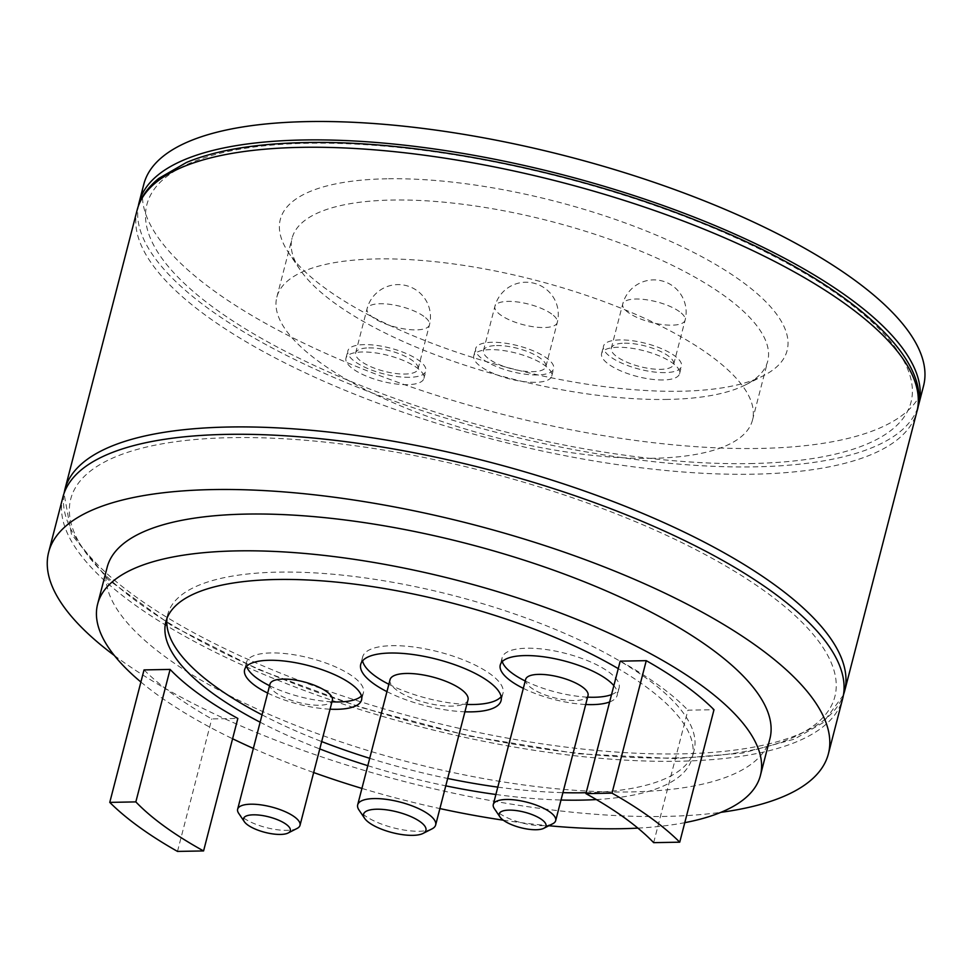 <?xml version="1.0" encoding="UTF-8"?>
<svg xmlns="http://www.w3.org/2000/svg" width="973" height="973" viewBox="0 0 973 973"><rect width="100%" height="100%" fill="white"/><g stroke="black" fill="none" stroke-linecap="round" stroke-linejoin="round"><path stroke-width="0.73" stroke-dasharray="4.87 3.65" d="M624.435 343.189A32.218 10.642 14.5 0 1 658.064 350.329A32.218 10.642 14.5 0 1 673.681 364.328A32.218 10.642 14.5 0 1 660.558 369.339A32.218 10.642 14.5 0 1 626.928 362.199A32.218 10.642 14.5 0 1 611.299 348.2A32.218 10.642 14.5 0 1 624.435 343.189M496.607 345.537A32.218 10.642 14.5 0 1 530.236 352.676A32.218 10.642 14.5 0 1 545.853 366.687A32.218 10.642 14.5 0 1 532.73 371.686A32.218 10.642 14.5 0 1 499.1 364.559A32.218 10.642 14.5 0 1 483.472 350.548A32.218 10.642 14.5 0 1 496.607 345.537M368.779 347.896A32.218 10.642 14.5 0 1 402.396 355.023A32.218 10.642 14.5 0 1 418.025 369.035A32.218 10.642 14.5 0 1 404.902 374.046A32.218 10.642 14.5 0 1 371.272 366.906A32.218 10.642 14.5 0 1 355.644 352.895A32.218 10.642 14.5 0 1 368.779 347.896M144.028 669.91A322.148 106.398 -165.5 0 0 211.761 718.938L237.838 718.451M177.5 851.411L211.761 718.938M653.661 842.654L687.923 710.181L714 709.706M620.19 661.154A289.942 95.755 14.5 0 1 687.923 710.181M432.012 828.874A40.27 13.294 14.5 0 1 419.229 831.258A40.27 13.294 14.5 0 1 358.964 809.974M390.027 679.726A40.27 13.294 -165.5 0 0 409.56 697.227A40.27 13.294 -165.5 0 0 451.594 706.143A40.27 13.294 -165.5 0 0 468.001 699.891M552.773 823.73A32.218 10.642 14.5 0 1 542.545 825.639A32.218 10.642 14.5 0 1 494.333 808.612M525.651 679.385A32.218 10.642 -165.5 0 0 541.28 693.396A32.218 10.642 -165.5 0 0 574.909 700.524A32.218 10.642 -165.5 0 0 588.033 695.525M297.118 828.424A32.218 10.642 14.5 0 1 286.889 830.346A32.218 10.642 14.5 0 1 238.677 813.319M269.995 684.092A32.218 10.642 -165.5 0 0 285.612 698.091A32.218 10.642 -165.5 0 0 319.241 705.23A32.218 10.642 -165.5 0 0 332.377 700.219M386.95 178.789A261.749 86.451 -165.5 0 0 288.738 252.907A261.749 86.451 -165.5 0 0 680.455 391.243A261.749 86.451 -165.5 0 0 763.513 375.7A261.749 86.451 -165.5 0 0 697.386 254.367A261.749 86.451 -165.5 0 0 386.95 178.789M667.612 399.429A245.646 81.124 14.5 0 1 300 269.606A245.646 81.124 14.5 0 1 292.07 238.239A245.646 81.124 14.5 0 1 392.168 200.049A245.646 81.124 14.5 0 1 648.59 254.452A245.646 81.124 14.5 0 1 767.709 361.238A245.646 81.124 14.5 0 1 745.573 384.834A245.646 81.124 14.5 0 1 667.612 399.429M386.95 691.633A72.489 23.936 -165.5 0 0 464.924 711.798M501.156 696.68A72.489 23.936 -165.5 0 0 502.992 693.238A72.489 23.936 -165.5 0 0 467.843 661.725A72.489 23.936 -165.5 0 0 392.18 645.671A72.489 23.936 -165.5 0 0 362.649 656.933A72.489 23.936 -165.5 0 0 362.588 660.849M388.847 684.274A72.489 23.936 -165.5 0 0 466.821 704.44M523.328 688.361A60.399 19.947 -165.5 0 0 585.71 704.501M611.543 694.6A60.399 19.947 -165.5 0 0 619.132 687.862A60.399 19.947 -165.5 0 0 589.833 661.604A60.399 19.947 -165.5 0 0 526.782 648.225A60.399 19.947 -165.5 0 0 502.165 657.614A60.399 19.947 -165.5 0 0 502.287 661.567M525.238 681.003A60.399 19.947 -165.5 0 0 587.619 697.142M267.672 693.068A60.399 19.947 -165.5 0 0 330.054 709.195M361.445 695.963A60.399 19.947 -165.5 0 0 363.464 692.557A60.399 19.947 -165.5 0 0 334.177 666.298A60.399 19.947 -165.5 0 0 271.126 652.919A60.399 19.947 -165.5 0 0 246.51 662.309A60.399 19.947 -165.5 0 0 246.631 666.274M269.582 685.71A60.399 19.947 -165.5 0 0 331.951 701.837M260.132 722.209A271.82 89.771 -165.5 0 0 319.776 748.93M367.794 765.678A271.82 89.771 -165.5 0 0 445.768 785.843M495.889 794.479A271.82 89.771 -165.5 0 0 561.007 800.025M586.172 792.703A271.82 89.771 -165.5 0 0 694.077 750.499A271.82 89.771 -165.5 0 0 562.26 632.328A271.82 89.771 -165.5 0 0 278.521 572.124A271.82 89.771 -165.5 0 0 167.757 614.389A271.82 89.771 -165.5 0 0 167.04 618.123M262.041 714.851A271.82 89.771 -165.5 0 0 321.674 741.572M369.704 758.308A271.82 89.771 -165.5 0 0 447.677 778.473M497.787 787.121A271.82 89.771 -165.5 0 0 562.905 792.654M409.414 377.305A40.27 13.294 14.5 0 1 367.38 368.39A40.27 13.294 14.5 0 1 347.848 350.888A40.27 13.294 14.5 0 1 364.255 344.624A40.27 13.294 14.5 0 1 406.288 353.54A40.27 13.294 14.5 0 1 425.821 371.054A40.27 13.294 14.5 0 1 409.414 377.305M407.505 384.663A40.27 13.294 14.5 0 1 365.471 375.748A40.27 13.294 14.5 0 1 345.95 358.246A40.27 13.294 14.5 0 1 362.357 351.983A40.27 13.294 14.5 0 1 404.391 360.898A40.27 13.294 14.5 0 1 423.924 378.412A40.27 13.294 14.5 0 1 407.505 384.663M665.07 372.61A40.27 13.294 14.5 0 1 623.036 363.695A40.27 13.294 14.5 0 1 603.503 346.181A40.27 13.294 14.5 0 1 619.91 339.918A40.27 13.294 14.5 0 1 661.956 348.845A40.27 13.294 14.5 0 1 681.477 366.347A40.27 13.294 14.5 0 1 665.07 372.61M663.172 379.969A40.27 13.294 14.5 0 1 621.127 371.054A40.27 13.294 14.5 0 1 601.606 353.54A40.27 13.294 14.5 0 1 618.013 347.288A40.27 13.294 14.5 0 1 660.047 356.203A40.27 13.294 14.5 0 1 679.58 373.705A40.27 13.294 14.5 0 1 663.172 379.969M537.242 374.958A40.27 13.294 14.5 0 1 495.208 366.043A40.27 13.294 14.5 0 1 475.675 348.529A40.27 13.294 14.5 0 1 492.083 342.277A40.27 13.294 14.5 0 1 534.128 351.192A40.27 13.294 14.5 0 1 553.649 368.694A40.27 13.294 14.5 0 1 537.242 374.958M535.345 382.316A40.27 13.294 14.5 0 1 493.299 373.401A40.27 13.294 14.5 0 1 473.778 355.899A40.27 13.294 14.5 0 1 490.185 349.635A40.27 13.294 14.5 0 1 532.219 358.551A40.27 13.294 14.5 0 1 551.752 376.052A40.27 13.294 14.5 0 1 535.345 382.316M637.887 828.12A342.289 113.038 -165.5 0 0 684.785 822.672M107.152 567.308A342.289 113.038 -165.5 0 0 273.133 716.104A342.289 113.038 -165.5 0 0 630.443 791.925A342.289 113.038 -165.5 0 0 769.911 738.702M114.328 655.486A402.688 132.997 -165.5 0 0 664.304 816.432A402.688 132.997 -165.5 0 0 720.884 812.346M62.941 496.984A402.688 132.997 -165.5 0 0 258.222 672.051A402.688 132.997 -165.5 0 0 678.582 761.239A402.688 132.997 -165.5 0 0 842.667 698.638M674.07 757.967A394.637 130.333 -165.5 0 0 765.982 592.046A394.637 130.333 -165.5 0 0 231.55 437.643A394.637 130.333 -165.5 0 0 139.626 603.564A394.637 130.333 -165.5 0 0 674.07 757.967M750.195 463.574A394.637 130.333 -165.5 0 0 842.119 297.653A394.637 130.333 -165.5 0 0 307.675 143.262A394.637 130.333 -165.5 0 0 215.763 309.183A394.637 130.333 -165.5 0 0 750.195 463.574M652.384 458.307A245.646 81.124 14.5 0 1 395.975 403.904A245.646 81.124 14.5 0 1 276.843 297.118A245.646 81.124 14.5 0 1 376.94 258.927A245.646 81.124 14.5 0 1 633.362 313.33A245.646 81.124 14.5 0 1 752.482 420.117A245.646 81.124 14.5 0 1 652.384 458.307M917.734 407.748A402.688 132.997 14.5 0 1 754.72 466.845A402.688 132.997 14.5 0 1 339.054 379.652A402.688 132.997 14.5 0 1 138.312 206.179M923.559 385.843A402.688 132.997 14.5 0 1 759.475 448.444A402.688 132.997 14.5 0 1 339.115 359.256A402.688 132.997 14.5 0 1 143.834 184.189M140.89 682.012A342.289 113.038 -165.5 0 0 232.583 738.75M253.357 748.419A342.289 113.038 -165.5 0 0 313.671 772.538M361.92 788.41A342.289 113.038 -165.5 0 0 439.893 808.575M503.284 820.19A342.289 113.038 -165.5 0 0 548.821 825.736M596.352 799.563A271.82 89.771 -165.5 0 0 692.168 757.858A271.82 89.771 -165.5 0 0 618.256 668.646M609.633 701.959A60.399 19.947 -165.5 0 0 617.223 695.221A60.399 19.947 -165.5 0 0 613.854 685.637M679.482 311.64A32.218 10.642 -165.5 0 0 635.856 299.027A32.218 10.642 -165.5 0 0 622.72 304.038A32.218 10.642 -165.5 0 0 628.351 312.576A32.218 10.642 -165.5 0 0 671.978 325.177A32.218 10.642 -165.5 0 0 685.101 320.178A32.218 10.642 -165.5 0 0 679.482 311.64M551.655 313.987A32.218 10.642 -165.5 0 0 508.028 301.387A32.218 10.642 -165.5 0 0 494.892 306.386A32.218 10.642 -165.5 0 0 500.523 314.924A32.218 10.642 -165.5 0 0 544.15 327.536A32.218 10.642 -165.5 0 0 557.274 322.525A32.218 10.642 -165.5 0 0 551.655 313.987M423.827 316.334A32.218 10.642 -165.5 0 0 380.188 303.734A32.218 10.642 -165.5 0 0 367.064 308.745A32.218 10.642 -165.5 0 0 372.695 317.283A32.218 10.642 -165.5 0 0 416.322 329.883A32.218 10.642 -165.5 0 0 429.446 324.873A32.218 10.642 -165.5 0 0 423.827 316.334M844.576 691.268A402.688 132.997 14.5 0 1 680.48 753.88A402.688 132.997 14.5 0 1 260.132 664.681A402.688 132.997 14.5 0 1 64.85 489.626M137.169 209.949A402.688 132.997 -165.5 0 0 332.462 385.016A402.688 132.997 -165.5 0 0 752.81 474.204A402.688 132.997 -165.5 0 0 916.894 411.603M611.299 348.2L622.72 304.038A32.218 32.218 0 0 1 653.321 279.896A32.218 32.218 0 0 1 685.101 320.178L673.681 364.328M483.472 350.548L494.892 306.386A32.218 32.218 0 0 1 525.493 282.243A32.218 32.218 0 0 1 557.274 322.525L545.853 366.687M355.644 352.895L367.064 308.745A32.218 32.218 0 0 1 397.665 284.603A32.218 32.218 0 0 1 429.446 324.873L418.025 369.035M300 269.606L288.738 252.907M362.649 656.933L360.74 664.291M502.165 657.614L500.268 664.973M246.51 662.309L244.612 669.667M167.757 614.389L165.86 621.747M345.95 358.246L347.848 350.888M601.606 353.54L603.503 346.181M473.778 355.899L475.675 348.529M843.433 695.05L823.134 722.671L794.394 739.127L742.727 753.041L676.113 758.66L577.95 753.759L469.764 736.16L360.265 707.286L258.246 669.485L171.893 625.748L108.027 579.519L71.455 534.274L64.011 493.481M276.843 297.118L292.07 238.239M752.482 420.117L767.709 361.238M551.752 376.052L553.649 368.694M679.58 373.705L681.477 366.347M423.924 378.412L425.821 371.054M694.077 750.499L692.168 757.858M363.464 692.557L361.567 699.915M619.132 687.862L617.223 695.221M502.992 693.238L501.095 700.596M745.573 384.834L763.513 375.7"/><path stroke-width="1.46" d="M109.767 802.384A322.148 106.398 -165.5 0 0 177.5 851.411L203.576 850.937L237.838 718.451A289.942 95.755 14.5 0 1 170.105 669.424L144.028 669.91L109.767 802.384L135.843 801.898L170.105 669.424M203.576 850.937A289.942 95.755 14.5 0 1 135.843 801.898M679.738 842.18L714 709.706A322.148 106.398 -165.5 0 0 646.267 660.667L620.19 661.154L585.928 793.627A289.942 95.755 14.5 0 1 653.661 842.654L679.738 842.18A322.148 106.398 -165.5 0 0 612.005 793.141L646.267 660.667M612.005 793.141L585.928 793.627M364.607 818.329L358.964 809.974A40.27 13.294 14.5 0 1 357.675 804.841A40.27 13.294 14.5 0 1 374.082 798.578A40.27 13.294 14.5 0 1 416.116 807.493A40.27 13.294 14.5 0 1 435.649 825.007A40.27 13.294 14.5 0 1 432.012 828.874L423.036 833.435A32.218 10.642 -165.5 0 0 414.899 818.512A32.218 10.642 -165.5 0 0 376.697 809.208A32.218 10.642 -165.5 0 0 364.607 818.329A32.218 10.642 -165.5 0 0 412.82 835.357A32.218 10.642 -165.5 0 0 423.036 833.435M435.649 825.007L468.001 699.891A40.27 13.294 -165.5 0 0 448.468 682.377A40.27 13.294 -165.5 0 0 406.434 673.462A40.27 13.294 -165.5 0 0 390.027 679.726L357.675 804.841M499.976 816.967L494.333 808.612A32.218 10.642 14.5 0 1 493.299 804.501A32.218 10.642 14.5 0 1 506.422 799.49A32.218 10.642 14.5 0 1 540.051 806.629A32.218 10.642 14.5 0 1 555.68 820.64A32.218 10.642 14.5 0 1 552.773 823.73L543.798 828.303A24.167 7.979 -165.5 0 0 537.692 817.101A24.167 7.979 -165.5 0 0 509.037 810.12A24.167 7.979 -165.5 0 0 499.976 816.967A24.167 7.979 -165.5 0 0 536.123 829.738A24.167 7.979 -165.5 0 0 543.798 828.303M555.68 820.64L588.033 695.525A32.218 10.642 -165.5 0 0 572.404 681.514A32.218 10.642 -165.5 0 0 538.787 674.374A32.218 10.642 -165.5 0 0 525.651 679.385L493.299 804.501M244.308 821.662L238.677 813.319A32.218 10.642 14.5 0 1 237.643 809.208A32.218 10.642 14.5 0 1 250.766 804.197A32.218 10.642 14.5 0 1 284.396 811.336A32.218 10.642 14.5 0 1 300.012 825.335A32.218 10.642 14.5 0 1 297.118 828.424L288.142 832.997A24.167 7.979 -165.5 0 0 282.036 821.796A24.167 7.979 -165.5 0 0 253.381 814.827A24.167 7.979 -165.5 0 0 244.308 821.662A24.167 7.979 -165.5 0 0 280.467 834.433A24.167 7.979 -165.5 0 0 288.142 832.997M300.012 825.335L332.377 700.219A32.218 10.642 -165.5 0 0 316.748 686.22A32.218 10.642 -165.5 0 0 283.119 679.081A32.218 10.642 -165.5 0 0 269.995 684.092L237.643 809.208M464.924 711.798A72.489 23.936 -165.5 0 0 471.552 711.859A72.489 23.936 -165.5 0 0 501.095 700.596A72.489 23.936 -165.5 0 0 465.945 669.083A72.489 23.936 -165.5 0 0 390.282 653.029A72.489 23.936 -165.5 0 0 360.74 664.291A72.489 23.936 -165.5 0 0 386.95 691.633M362.588 660.849A72.489 23.936 -165.5 0 0 388.847 684.274M466.821 704.44A72.489 23.936 -165.5 0 0 473.462 704.501A72.489 23.936 -165.5 0 0 501.156 696.68M613.854 685.637A60.399 19.947 -165.5 0 0 524.885 655.583A60.399 19.947 -165.5 0 0 500.268 664.973A60.399 19.947 -165.5 0 0 523.328 688.361M585.71 704.501A60.399 19.947 -165.5 0 0 592.618 704.61A60.399 19.947 -165.5 0 0 609.633 701.959M502.287 661.567A60.399 19.947 -165.5 0 0 525.238 681.003M587.619 697.142A60.399 19.947 -165.5 0 0 594.515 697.252A60.399 19.947 -165.5 0 0 611.543 694.6M330.054 709.195A60.399 19.947 -165.5 0 0 336.95 709.305A60.399 19.947 -165.5 0 0 361.567 699.915A60.399 19.947 -165.5 0 0 332.279 673.657A60.399 19.947 -165.5 0 0 269.217 660.278A60.399 19.947 -165.5 0 0 244.612 669.667A60.399 19.947 -165.5 0 0 267.672 693.068M246.631 666.274A60.399 19.947 -165.5 0 0 269.582 685.71M331.951 701.837A60.399 19.947 -165.5 0 0 338.859 701.947A60.399 19.947 -165.5 0 0 361.445 695.963M618.256 668.646A271.82 89.771 -165.5 0 0 276.612 579.494A271.82 89.771 -165.5 0 0 165.86 621.747A271.82 89.771 -165.5 0 0 260.132 722.209M319.776 748.93A271.82 89.771 -165.5 0 0 367.794 765.678M445.768 785.843A271.82 89.771 -165.5 0 0 495.889 794.479M561.007 800.025A271.82 89.771 -165.5 0 0 581.416 800.122A271.82 89.771 -165.5 0 0 596.352 799.563M167.04 618.123A271.82 89.771 -165.5 0 0 262.041 714.851M321.674 741.572A271.82 89.771 -165.5 0 0 369.704 758.308M447.677 778.473A271.82 89.771 -165.5 0 0 497.787 787.121M562.905 792.654A271.82 89.771 -165.5 0 0 583.314 792.764A271.82 89.771 -165.5 0 0 586.172 792.703M548.821 825.736A342.289 113.038 -165.5 0 0 620.92 828.716A342.289 113.038 -165.5 0 0 637.887 828.12M684.785 822.672A342.289 113.038 -165.5 0 0 760.4 775.505A342.289 113.038 -165.5 0 0 594.406 626.697A342.289 113.038 -165.5 0 0 237.108 550.888A342.289 113.038 -165.5 0 0 97.628 604.099A342.289 113.038 -165.5 0 0 140.89 682.012M760.4 775.505L769.911 738.702A342.289 113.038 -165.5 0 0 603.917 589.906A342.289 113.038 -165.5 0 0 246.619 514.085A342.289 113.038 -165.5 0 0 107.152 567.308L97.628 604.099M720.884 812.346A402.688 132.997 -165.5 0 0 828.388 753.832A402.688 132.997 -165.5 0 0 633.107 578.765A402.688 132.997 -165.5 0 0 212.759 489.577A402.688 132.997 -165.5 0 0 48.662 552.178A402.688 132.997 -165.5 0 0 114.328 655.486M828.388 753.832L842.667 698.638A402.688 132.997 -165.5 0 0 647.386 523.571A402.688 132.997 -165.5 0 0 227.025 434.372A402.688 132.997 -165.5 0 0 62.941 496.984L48.662 552.178M138.312 206.179A402.688 132.997 14.5 0 1 139.078 202.591A402.688 132.997 14.5 0 1 303.162 139.99A402.688 132.997 14.5 0 1 723.523 229.178A402.688 132.997 14.5 0 1 918.804 404.245A402.688 132.997 14.5 0 1 917.734 407.748M139.078 202.591L143.834 184.189A402.688 132.997 14.5 0 1 307.918 121.589A402.688 132.997 14.5 0 1 728.278 210.776A402.688 132.997 14.5 0 1 923.559 385.843L918.804 404.245M232.583 738.75A342.289 113.038 -165.5 0 0 253.357 748.419M313.671 772.538A342.289 113.038 -165.5 0 0 361.92 788.41M439.893 808.575A342.289 113.038 -165.5 0 0 503.284 820.19M137.169 209.949C140.161 198.224 147.349 187.716 158.733 178.448L186.536 162.43C216.067 150.183 255.765 143.554 305.631 142.569C418.633 139.917 575.797 171.552 699.867 221.893C846.133 279.531 934.202 358.563 916.894 411.603A402.688 132.997 -165.5 0 0 721.613 236.536A402.688 132.997 -165.5 0 0 301.265 147.349A402.688 132.997 -165.5 0 0 137.169 209.949L64.85 489.626A402.688 132.997 14.5 0 1 228.935 427.013A402.688 132.997 14.5 0 1 649.283 516.213A402.688 132.997 14.5 0 1 844.576 691.268L843.433 695.05M844.576 691.268L916.894 411.603M64.85 489.626L64.011 493.481"/></g></svg>
